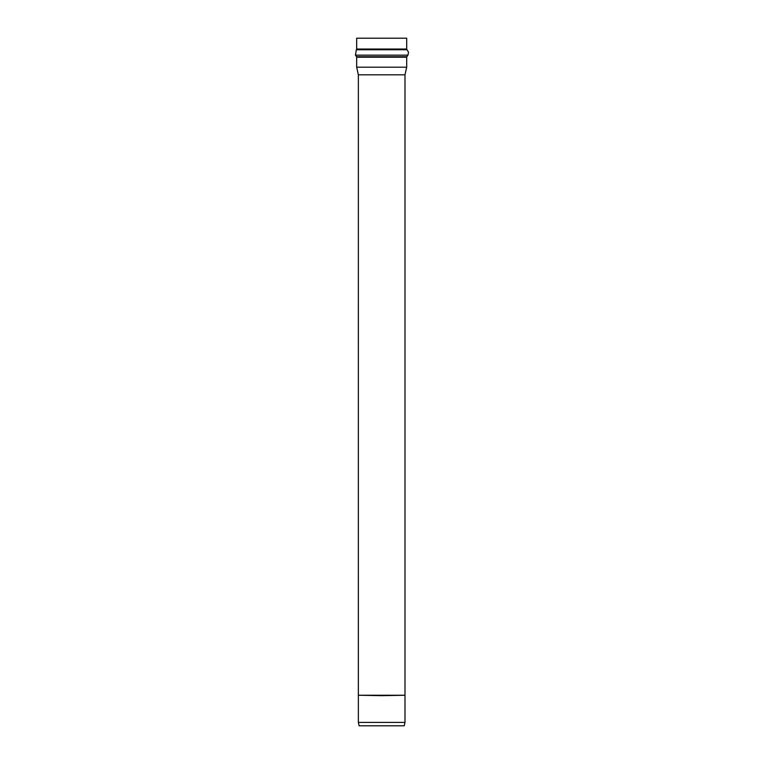 <?xml version="1.0" encoding="UTF-8"?>
<svg xmlns="http://www.w3.org/2000/svg" width="764" height="764" viewBox="0 0 764 764"><rect width="100%" height="100%" fill="white"/><g stroke="black" fill="none" stroke-linecap="round" stroke-linejoin="round"><path stroke-width="1.15" d="M359.118 725.8L404.242 725.8L359.118 725.8L358.364 722.4L404.996 722.4L358.364 722.4L358.364 695.679L358.364 722.4L359.118 725.8L359.663 725.8M358.364 695.24L358.364 74.815L358.345 695.679M404.242 725.8L404.996 722.4L404.996 74.815L358.364 74.815L404.996 74.815L406.687 67.184L356.673 67.184L358.364 74.815L356.673 67.184L406.687 67.184L406.687 57.233L356.673 57.233L356.673 67.184L356.673 57.233L406.687 57.233L406.84 56.737L356.521 56.737L356.673 57.233L356.521 56.737L406.84 56.737L407.909 55.161L355.451 55.161L356.521 56.737L355.451 55.161L407.909 55.161L408.549 52.305L407.031 49.746L356.33 49.746L355.451 55.161L356.33 49.746L407.031 49.746L406.687 49.049L356.673 49.049L356.33 49.746L356.673 49.049L406.687 49.049L406.687 38.2L356.673 38.2L406.687 38.2M356.673 49.049L356.673 38.2L356.673 49.049M381.675 695.679L358.345 695.24L405.016 695.24L381.675 695.679M381.675 695.24L358.345 695.24L381.675 695.24"/></g></svg>
